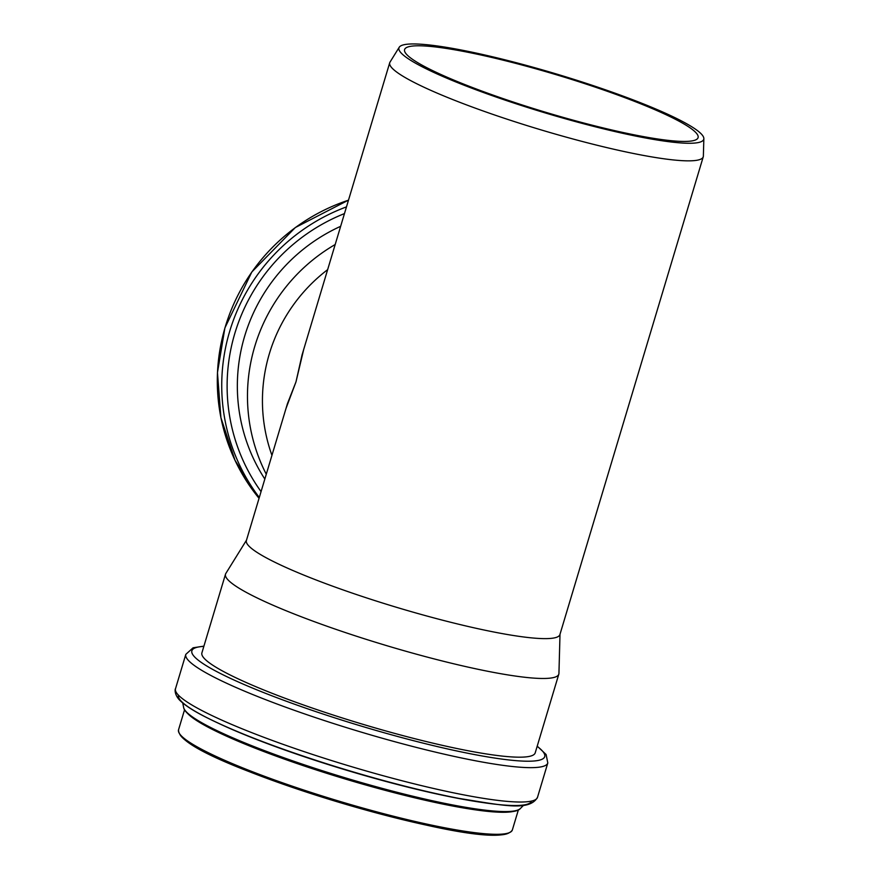 <?xml version="1.0" encoding="UTF-8"?>
<svg xmlns="http://www.w3.org/2000/svg" width="879" height="879" viewBox="0 0 879 879"><rect width="100%" height="100%" fill="white"/><g stroke="black" fill="none" stroke-linecap="round" stroke-linejoin="round"><path stroke-width="1.32" d="M703.848 138.629A159.11 20.261 -163.3 0 1 545.518 113.006A159.11 20.261 -163.3 0 1 399.231 47.246A159.11 20.261 -163.3 0 1 533.85 67.463A159.11 20.261 -163.3 0 1 703.848 138.629L703.365 156.077A163.659 20.832 -163.3 0 1 703.255 156.792L559.912 634.572A163.659 20.832 -163.3 0 1 397.165 607.499A163.659 20.832 -163.3 0 1 246.395 540.508L287.444 403.659L295.981 381.882L286.049 408.328M303.694 349.49L295.981 381.882L302.046 354.995M703.255 156.792A163.659 20.832 -163.3 0 1 540.508 129.718A163.659 20.832 -163.3 0 1 389.727 62.728A163.659 20.832 -163.3 0 1 390.034 62.068L399.231 47.246M560.011 634.231L558.934 673.413A173.998 22.151 -163.3 0 1 558.813 674.171A173.998 22.151 -163.3 0 1 385.793 645.384A173.998 22.151 -163.3 0 1 225.507 574.174A173.998 22.151 -163.3 0 1 225.826 573.471L246.494 540.167M271.941 455.333A163.659 161.187 -44.9 0 1 327.658 269.644M266.271 474.231A173.998 171.361 -44.9 0 1 335.196 244.516M264.832 479.044A173.998 171.361 -44.9 0 1 340.656 226.31M534.498 68.43A153.199 19.503 -163.3 0 1 698.08 137.629A153.199 19.503 -163.3 0 1 545.727 112.292A153.199 19.503 -163.3 0 1 404.593 49.587A153.199 19.503 -163.3 0 1 534.498 68.43M558.813 674.171L535.201 752.874A173.998 22.151 -163.3 0 1 362.181 724.087A173.998 22.151 -163.3 0 1 201.895 652.877L225.507 574.174M261.063 491.614A184.194 181.404 -44.9 0 1 234.539 334.372A184.194 181.404 -44.9 0 1 344.469 213.586M259.294 497.481A188.963 186.106 -44.9 0 1 229.353 332.46A188.963 186.106 -44.9 0 1 346.48 206.884M348.513 200.115L295.311 227.551L251.812 271.996L224.892 327.944L217.465 372.63L220.904 417.646L235.045 460.365L259.041 498.327A188.963 186.106 -44.9 0 1 224.925 328.021A188.963 186.106 -44.9 0 1 348.491 200.192M537.157 746.348A184.194 23.447 -163.3 0 1 543.683 752.6A184.194 23.447 -163.3 0 1 345.623 721.296A184.194 23.447 -163.3 0 1 203.851 646.351M537.223 746.15L546.112 754.523L547.804 762.972A188.963 24.063 -163.3 0 1 359.896 731.713A188.963 24.063 -163.3 0 1 185.81 654.372L193.094 647.79L203.906 646.153M547.804 762.972L537.498 797.341A188.963 24.063 -163.3 0 1 349.578 766.081A188.963 24.063 -163.3 0 1 175.503 688.74L185.81 654.372M531.575 801.066A184.37 23.469 -163.3 0 1 348.271 770.454A184.37 23.469 -163.3 0 1 178.382 695.113M481.22 802.318A180.525 22.986 -163.3 0 1 219.739 723.878M523.587 805.263L520.357 808.526A176.174 22.425 -163.3 0 1 345.996 778.058A176.174 22.425 -163.3 0 1 183.645 707.507L182.755 703.002M516.456 810.471A175.174 22.305 -163.3 0 1 345.832 778.585A175.174 22.305 -163.3 0 1 185.832 711.287M514.578 811.119A174.251 22.184 -163.3 0 1 345.667 779.135A174.251 22.184 -163.3 0 1 187.051 712.847M518.368 809.9L512.347 829.974A174.251 22.184 -163.3 0 1 339.063 801.154A174.251 22.184 -163.3 0 1 178.536 729.823L184.557 709.76M509.271 832.688A172.943 22.019 -163.3 0 1 338.734 802.23A172.943 22.019 -163.3 0 1 179.602 733.789M389.727 62.728L302.024 355.05M537.498 797.341C529.389 811.515 503.634 805.494 458.816 798.385C420.448 790.825 378.014 779.794 331.515 765.323C277.951 748.392 236.001 732.317 205.675 717.077C192.973 710.65 184.172 704.87 179.261 699.75C173.767 693.663 175.251 688.268 175.503 688.74M520.357 808.526C511.325 819.942 420.151 802.044 329.175 773.476C249.845 748.468 185.403 720.439 183.645 707.507M512.347 829.974C503.865 844.697 422.535 826.656 334.525 800.967C249.966 774.278 177.602 746.315 178.536 729.823"/></g></svg>
